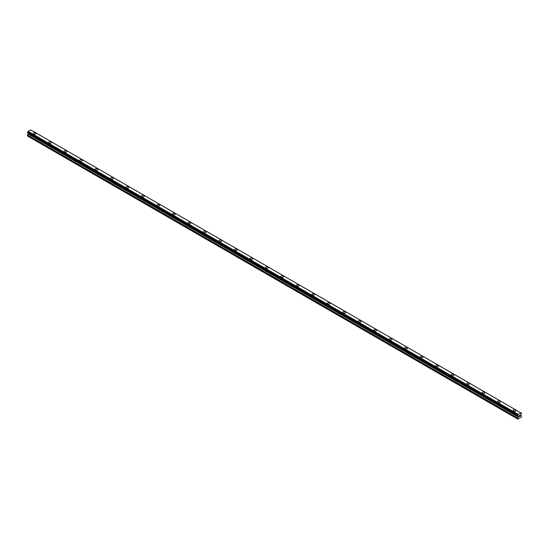 <?xml version="1.0" encoding="UTF-8"?>
<svg xmlns="http://www.w3.org/2000/svg" width="549" height="549" viewBox="0 0 549 549"><rect width="100%" height="100%" fill="white"/><g stroke="black" fill="none" stroke-linecap="round" stroke-linejoin="round"><path stroke-width="0.82" d="M33.18 133.599A1.366 0.789 180 0 1 34.024 132.872A1.366 0.789 180 0 1 35.513 133.043A1.366 0.789 180 0 1 35.911 133.599A1.366 0.789 180 0 1 35.067 134.327A1.366 0.789 180 0 1 33.578 134.155A1.366 0.789 180 0 1 33.18 133.599A1.366 0.789 180 0 1 34.024 132.872A1.366 0.789 180 0 1 35.513 133.043A1.366 0.789 180 0 1 35.911 133.599M48.655 142.534A1.366 0.789 180 0 1 49.506 141.807A1.366 0.789 180 0 1 50.995 141.978A1.366 0.789 180 0 1 51.393 142.541A1.366 0.789 180 0 1 50.549 143.268A1.366 0.789 180 0 1 49.06 143.097A1.366 0.789 180 0 1 48.655 142.534A1.366 0.789 180 0 1 49.506 141.807A1.366 0.789 180 0 1 50.995 141.978A1.366 0.789 180 0 1 51.393 142.534M64.137 151.476A1.366 0.789 180 0 1 64.981 150.742A1.366 0.789 180 0 1 66.477 150.913A1.366 0.789 180 0 1 66.875 151.476A1.366 0.789 180 0 1 66.031 152.203A1.366 0.789 180 0 1 64.542 152.032A1.366 0.789 180 0 1 64.137 151.476A1.366 0.789 180 0 1 64.988 150.749A1.366 0.789 180 0 1 66.477 150.92A1.366 0.789 180 0 1 66.875 151.476M79.619 160.411A1.366 0.789 180 0 1 80.463 159.684A1.366 0.789 180 0 1 81.959 159.855A1.366 0.789 180 0 1 82.357 160.411A1.366 0.789 180 0 1 81.513 161.145A1.366 0.789 180 0 1 80.024 160.974A1.366 0.789 180 0 1 79.619 160.411A1.366 0.789 180 0 1 80.463 159.684A1.366 0.789 180 0 1 81.959 159.855A1.366 0.789 180 0 1 82.357 160.411M95.101 169.353A1.366 0.789 180 0 1 95.945 168.618A1.366 0.789 180 0 1 97.434 168.79A1.366 0.789 180 0 1 97.839 169.353A1.366 0.789 180 0 1 96.995 170.08A1.366 0.789 180 0 1 95.499 169.909A1.366 0.789 180 0 1 95.101 169.353A1.366 0.789 180 0 1 95.945 168.625A1.366 0.789 180 0 1 97.434 168.797A1.366 0.789 180 0 1 97.839 169.353M110.582 178.288A1.366 0.789 180 0 1 111.426 177.56A1.366 0.789 180 0 1 112.916 177.732A1.366 0.789 180 0 1 113.32 178.288A1.366 0.789 180 0 1 112.476 179.015A1.366 0.789 180 0 1 110.98 178.844A1.366 0.789 180 0 1 110.582 178.288A1.366 0.789 180 0 1 111.426 177.56A1.366 0.789 180 0 1 112.916 177.732A1.366 0.789 180 0 1 113.32 178.288M126.064 187.23A1.366 0.789 180 0 1 126.908 186.495A1.366 0.789 180 0 1 128.397 186.667A1.366 0.789 180 0 1 128.802 187.23M128.397 186.667A1.366 0.789 180 0 1 128.802 187.223A1.366 0.789 180 0 1 127.951 187.957A1.366 0.789 180 0 1 126.462 187.785A1.366 0.789 180 0 1 126.064 187.223A1.366 0.789 180 0 1 126.908 186.495A1.366 0.789 180 0 1 128.397 186.667M141.546 196.165A1.366 0.789 180 0 1 142.39 195.43A1.366 0.789 180 0 1 143.879 195.602A1.366 0.789 180 0 1 144.277 196.165A1.366 0.789 180 0 1 143.433 196.892A1.366 0.789 180 0 1 141.944 196.72A1.366 0.789 180 0 1 141.546 196.165A1.366 0.789 180 0 1 142.39 195.437A1.366 0.789 180 0 1 143.879 195.609A1.366 0.789 180 0 1 144.277 196.165M157.028 205.1A1.366 0.789 180 0 1 157.872 204.372A1.366 0.789 180 0 1 159.361 204.544A1.366 0.789 180 0 1 159.759 205.1A1.366 0.789 180 0 1 158.915 205.834A1.366 0.789 180 0 1 157.426 205.662A1.366 0.789 180 0 1 157.028 205.1A1.366 0.789 180 0 1 157.872 204.372A1.366 0.789 180 0 1 159.361 204.544A1.366 0.789 180 0 1 159.759 205.1M172.503 214.041A1.366 0.789 180 0 1 173.354 213.307A1.366 0.789 180 0 1 174.843 213.479A1.366 0.789 180 0 1 175.241 214.041A1.366 0.789 180 0 1 174.397 214.769A1.366 0.789 180 0 1 172.908 214.597A1.366 0.789 180 0 1 172.503 214.041A1.366 0.789 180 0 1 173.354 213.314A1.366 0.789 180 0 1 174.843 213.486A1.366 0.789 180 0 1 175.241 214.041M187.984 222.976A1.366 0.789 180 0 1 188.829 222.249A1.366 0.789 180 0 1 190.325 222.42A1.366 0.789 180 0 1 190.723 222.976A1.366 0.789 180 0 1 189.879 223.704A1.366 0.789 180 0 1 188.389 223.532A1.366 0.789 180 0 1 187.984 222.976A1.366 0.789 180 0 1 188.835 222.249A1.366 0.789 180 0 1 190.325 222.42A1.366 0.789 180 0 1 190.723 222.976M203.466 231.918A1.366 0.789 180 0 1 204.31 231.184A1.366 0.789 180 0 1 205.806 231.355A1.366 0.789 180 0 1 206.204 231.918A1.366 0.789 180 0 1 205.36 232.646A1.366 0.789 180 0 1 203.871 232.474A1.366 0.789 180 0 1 203.466 231.918A1.366 0.789 180 0 1 204.31 231.191A1.366 0.789 180 0 1 205.806 231.362A1.366 0.789 180 0 1 206.204 231.918M218.948 240.853A1.366 0.789 180 0 1 219.792 240.126A1.366 0.789 180 0 1 221.281 240.297A1.366 0.789 180 0 1 221.686 240.853A1.366 0.789 180 0 1 220.842 241.581A1.366 0.789 180 0 1 219.346 241.409A1.366 0.789 180 0 1 218.948 240.853A1.366 0.789 180 0 1 219.792 240.126A1.366 0.789 180 0 1 221.281 240.297A1.366 0.789 180 0 1 221.686 240.853M234.43 249.788A1.366 0.789 180 0 1 235.274 249.061A1.366 0.789 180 0 1 236.763 249.232A1.366 0.789 180 0 1 237.168 249.795A1.366 0.789 180 0 1 236.324 250.522A1.366 0.789 180 0 1 234.828 250.351A1.366 0.789 180 0 1 234.43 249.788A1.366 0.789 180 0 1 235.274 249.061A1.366 0.789 180 0 1 236.763 249.232A1.366 0.789 180 0 1 237.168 249.788M249.912 258.73A1.366 0.789 180 0 1 250.756 257.996A1.366 0.789 180 0 1 252.245 258.167A1.366 0.789 180 0 1 252.65 258.73A1.366 0.789 180 0 1 251.799 259.457A1.366 0.789 180 0 1 250.31 259.286A1.366 0.789 180 0 1 249.912 258.73A1.366 0.789 180 0 1 250.756 258.003A1.366 0.789 180 0 1 252.245 258.174A1.366 0.789 180 0 1 252.65 258.73M265.393 267.665A1.366 0.789 180 0 1 266.238 266.938A1.366 0.789 180 0 1 267.727 267.109A1.366 0.789 180 0 1 268.125 267.665A1.366 0.789 180 0 1 267.281 268.399A1.366 0.789 180 0 1 265.791 268.228A1.366 0.789 180 0 1 265.393 267.665A1.366 0.789 180 0 1 266.238 266.938A1.366 0.789 180 0 1 267.727 267.109A1.366 0.789 180 0 1 268.125 267.665M280.875 276.607A1.366 0.789 180 0 1 281.719 275.873A1.366 0.789 180 0 1 283.209 276.044A1.366 0.789 180 0 1 283.607 276.607A1.366 0.789 180 0 1 282.762 277.334A1.366 0.789 180 0 1 281.273 277.163A1.366 0.789 180 0 1 280.875 276.607A1.366 0.789 180 0 1 281.719 275.879A1.366 0.789 180 0 1 283.209 276.051A1.366 0.789 180 0 1 283.607 276.607M296.35 285.542A1.366 0.789 180 0 1 297.201 284.814A1.366 0.789 180 0 1 298.69 284.986A1.366 0.789 180 0 1 299.088 285.542A1.366 0.789 180 0 1 298.244 286.269A1.366 0.789 180 0 1 296.755 286.098A1.366 0.789 180 0 1 296.35 285.542A1.366 0.789 180 0 1 297.201 284.814A1.366 0.789 180 0 1 298.69 284.986A1.366 0.789 180 0 1 299.088 285.542M311.832 294.477A1.366 0.789 180 0 1 312.676 293.749A1.366 0.789 180 0 1 314.172 293.921A1.366 0.789 180 0 1 314.57 294.484A1.366 0.789 180 0 1 313.726 295.211A1.366 0.789 180 0 1 312.237 295.039A1.366 0.789 180 0 1 311.832 294.477A1.366 0.789 180 0 1 312.683 293.749A1.366 0.789 180 0 1 314.172 293.921A1.366 0.789 180 0 1 314.57 294.477M329.654 302.863A1.366 0.789 180 0 1 330.052 303.419A1.366 0.789 180 0 1 329.208 304.146A1.366 0.789 180 0 1 327.719 303.974A1.366 0.789 180 0 1 327.314 303.419A1.366 0.789 180 0 1 328.158 302.691A1.366 0.789 180 0 1 329.654 302.863M327.314 303.419A1.366 0.789 180 0 1 328.158 302.684A1.366 0.789 180 0 1 329.654 302.856A1.366 0.789 180 0 1 330.052 303.419M342.796 312.354A1.366 0.789 180 0 1 343.64 311.626A1.366 0.789 180 0 1 345.129 311.798A1.366 0.789 180 0 1 345.534 312.354A1.366 0.789 180 0 1 344.69 313.088A1.366 0.789 180 0 1 343.194 312.916A1.366 0.789 180 0 1 342.796 312.354A1.366 0.789 180 0 1 343.64 311.626A1.366 0.789 180 0 1 345.129 311.798A1.366 0.789 180 0 1 345.534 312.354M360.611 320.74A1.366 0.789 180 0 1 361.016 321.295A1.366 0.789 180 0 1 360.171 322.023A1.366 0.789 180 0 1 358.675 321.851A1.366 0.789 180 0 1 358.277 321.295A1.366 0.789 180 0 1 359.121 320.568A1.366 0.789 180 0 1 360.611 320.74M358.277 321.295A1.366 0.789 180 0 1 359.121 320.561A1.366 0.789 180 0 1 360.611 320.733A1.366 0.789 180 0 1 361.016 321.295M373.759 330.23A1.366 0.789 180 0 1 374.603 329.503A1.366 0.789 180 0 1 376.092 329.675A1.366 0.789 180 0 1 376.497 330.23A1.366 0.789 180 0 1 375.646 330.958A1.366 0.789 180 0 1 374.157 330.793A1.366 0.789 180 0 1 373.759 330.23A1.366 0.789 180 0 1 374.603 329.503A1.366 0.789 180 0 1 376.092 329.675A1.366 0.789 180 0 1 376.497 330.23M391.574 338.616A1.366 0.789 180 0 1 391.972 339.172A1.366 0.789 180 0 1 391.128 339.9A1.366 0.789 180 0 1 389.639 339.728A1.366 0.789 180 0 1 389.241 339.172A1.366 0.789 180 0 1 390.085 338.445A1.366 0.789 180 0 1 391.574 338.616M389.241 339.172A1.366 0.789 180 0 1 390.085 338.438A1.366 0.789 180 0 1 391.574 338.609A1.366 0.789 180 0 1 391.972 339.172M404.723 348.107A1.366 0.789 180 0 1 405.567 347.38A1.366 0.789 180 0 1 407.056 347.551A1.366 0.789 180 0 1 407.454 348.107A1.366 0.789 180 0 1 406.61 348.835A1.366 0.789 180 0 1 405.121 348.663A1.366 0.789 180 0 1 404.723 348.107A1.366 0.789 180 0 1 405.567 347.38A1.366 0.789 180 0 1 407.056 347.551A1.366 0.789 180 0 1 407.454 348.107M420.198 357.042A1.366 0.789 180 0 1 421.049 356.315A1.366 0.789 180 0 1 422.538 356.486A1.366 0.789 180 0 1 422.936 357.049A1.366 0.789 180 0 1 422.092 357.776A1.366 0.789 180 0 1 420.603 357.605A1.366 0.789 180 0 1 420.198 357.042A1.366 0.789 180 0 1 421.049 356.315A1.366 0.789 180 0 1 422.538 356.486A1.366 0.789 180 0 1 422.936 357.042M435.68 365.984A1.366 0.789 180 0 1 436.524 365.25A1.366 0.789 180 0 1 438.02 365.421A1.366 0.789 180 0 1 438.418 365.984A1.366 0.789 180 0 1 437.574 366.711A1.366 0.789 180 0 1 436.084 366.54A1.366 0.789 180 0 1 435.68 365.984A1.366 0.789 180 0 1 436.53 365.257A1.366 0.789 180 0 1 438.02 365.428A1.366 0.789 180 0 1 438.418 365.984M451.161 374.919A1.366 0.789 180 0 1 452.005 374.192A1.366 0.789 180 0 1 453.501 374.363A1.366 0.789 180 0 1 453.899 374.919A1.366 0.789 180 0 1 453.055 375.653A1.366 0.789 180 0 1 451.566 375.482A1.366 0.789 180 0 1 451.161 374.919A1.366 0.789 180 0 1 452.005 374.192A1.366 0.789 180 0 1 453.501 374.363A1.366 0.789 180 0 1 453.899 374.919M466.643 383.861A1.366 0.789 180 0 1 467.487 383.127A1.366 0.789 180 0 1 468.976 383.298A1.366 0.789 180 0 1 469.381 383.861A1.366 0.789 180 0 1 468.537 384.588A1.366 0.789 180 0 1 467.041 384.417A1.366 0.789 180 0 1 466.643 383.861A1.366 0.789 180 0 1 467.487 383.133A1.366 0.789 180 0 1 468.976 383.305A1.366 0.789 180 0 1 469.381 383.861M482.125 392.796A1.366 0.789 180 0 1 482.969 392.068A1.366 0.789 180 0 1 484.458 392.24A1.366 0.789 180 0 1 484.863 392.796A1.366 0.789 180 0 1 484.019 393.523A1.366 0.789 180 0 1 482.523 393.352A1.366 0.789 180 0 1 482.125 392.796A1.366 0.789 180 0 1 482.969 392.068A1.366 0.789 180 0 1 484.458 392.24A1.366 0.789 180 0 1 484.863 392.796M497.607 401.731A1.366 0.789 180 0 1 498.451 401.003A1.366 0.789 180 0 1 499.94 401.175A1.366 0.789 180 0 1 500.345 401.738A1.366 0.789 180 0 1 499.494 402.465A1.366 0.789 180 0 1 498.005 402.293A1.366 0.789 180 0 1 497.607 401.731A1.366 0.789 180 0 1 498.451 401.003A1.366 0.789 180 0 1 499.94 401.175A1.366 0.789 180 0 1 500.345 401.731M513.089 410.673A1.366 0.789 180 0 1 513.933 409.938A1.366 0.789 180 0 1 515.422 410.11A1.366 0.789 180 0 1 515.82 410.673A1.366 0.789 180 0 1 514.976 411.4A1.366 0.789 180 0 1 513.487 411.228A1.366 0.789 180 0 1 513.089 410.673A1.366 0.789 180 0 1 513.933 409.945A1.366 0.789 180 0 1 515.422 410.117A1.366 0.789 180 0 1 515.82 410.673M519.1 415.806L519.1 416.156L519.484 415.579L519.093 415.806M519.045 416.65L519.484 415.524M519.786 415.566L520.191 415.195M520.088 415.682L519.848 416.128L520.088 415.682M519.745 416.252L520.267 415.95L519.745 416.252L520.178 415.298M518.352 416.979L517.68 415.785L518.256 414.488L520.967 412.91L521.55 413.328L520.843 414.989L521.55 416.794L517.858 419.134L517.68 418.269L518.352 416.979L28.123 133.949L27.525 134.985L27.45 135.994L517.68 419.031M521.337 413.136L30.696 129.873M28.143 133.332L28.123 133.949M518.256 416.204L28.026 133.174L518.263 416.293M520.919 412.896L30.689 129.866L28.081 131.369L27.477 132.824L517.686 415.826M518.311 414.406L28.081 131.369L518.304 414.42M518.256 414.488L28.026 131.458M518.304 416.314L28.047 133.277M517.94 415.058L27.711 132.028M517.865 415.195L27.635 132.165M517.858 415.243L27.628 132.213M517.789 415.373L27.56 132.343M517.755 415.408L27.525 132.371M517.68 415.559L27.45 132.529M517.68 415.785L27.45 132.755M518.386 416.41L28.157 133.38M518.386 416.876L28.157 133.846M517.755 418.015L27.525 134.985M517.68 418.269L27.45 135.239M520.967 412.91L30.737 129.88M517.707 415.854L27.477 132.824M517.892 415.977L27.663 132.947"/></g></svg>
